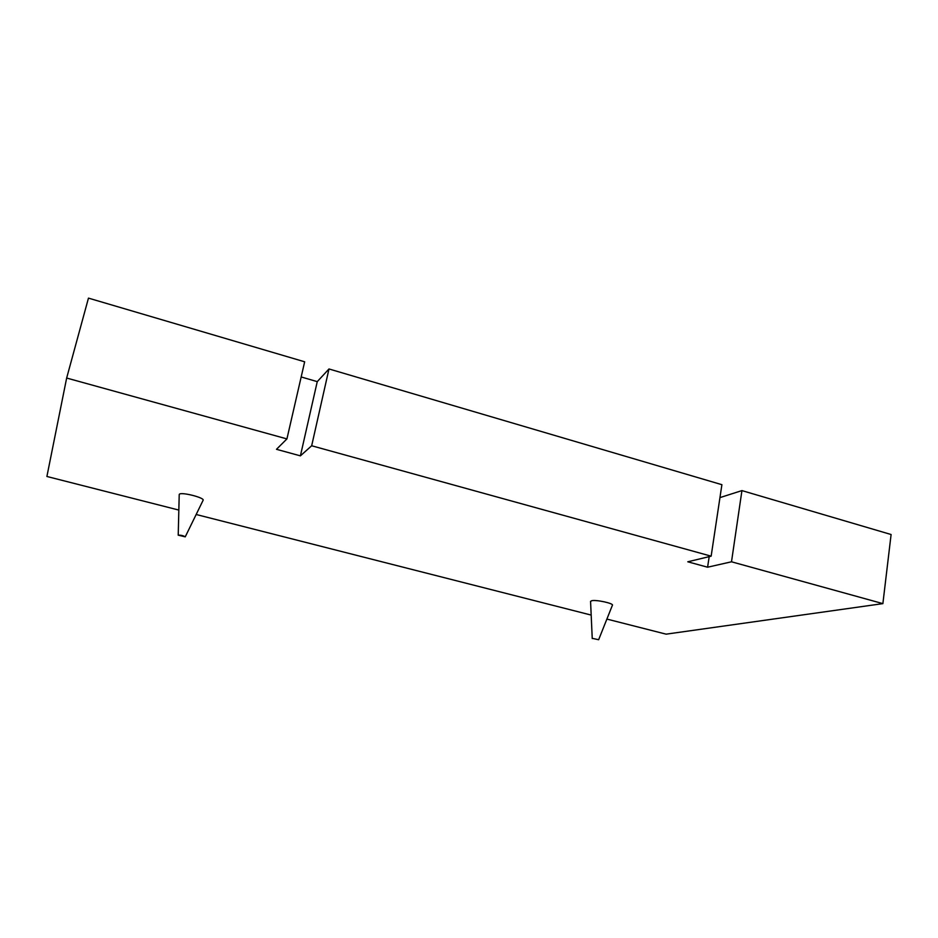 <?xml version="1.0" encoding="UTF-8"?>
<svg xmlns="http://www.w3.org/2000/svg" width="938" height="938" viewBox="0 0 938 938"><rect width="100%" height="100%" fill="white"/><g stroke="black" fill="none" stroke-linecap="round" stroke-linejoin="round"><path stroke-width="1.41" d="M606.886 619.08L666.097 634.158L882.881 603.626L731.499 561.792L707.592 567.209L687.789 561.792L711.145 556.164L311.674 445.761L300.406 455.856L276.487 449.314L286.922 438.914L66.657 378.037L46.9 476.481L178.83 510.073M196.171 514.493L591.186 615.082M185.243 536.853L178.255 535.152C181.057 535.07 183.379 535.645 185.243 536.853L203.089 500.317C205.176 497.785 180.717 491.606 179.322 494.326C180.671 491.641 204.683 497.632 203.124 500.247C204.683 497.632 180.671 491.641 179.322 494.326L179.217 494.654M598.655 639.693L612.373 605.327C614.331 603.509 596.205 599.488 591.62 600.73C596.122 599.511 613.956 603.404 612.408 605.268C613.956 603.404 596.122 599.511 591.62 600.73L590.577 601.539M300.406 455.856L317.255 381.637L328.98 368.962L721.897 484.688L711.145 556.164M301.18 376.959L317.255 381.637M286.922 438.914L304.662 361.798L88.465 298.12L66.657 378.037M882.881 603.626L891.1 534.519L741.935 490.597L731.499 561.792M719.95 497.609L741.935 490.597M707.592 567.209L709.187 556.633M311.674 445.761L328.98 368.962M592.558 638.403L598.643 639.728L592.558 638.403M592.241 638.544L590.565 601.317M178.22 535.211L179.217 494.561"/></g></svg>
